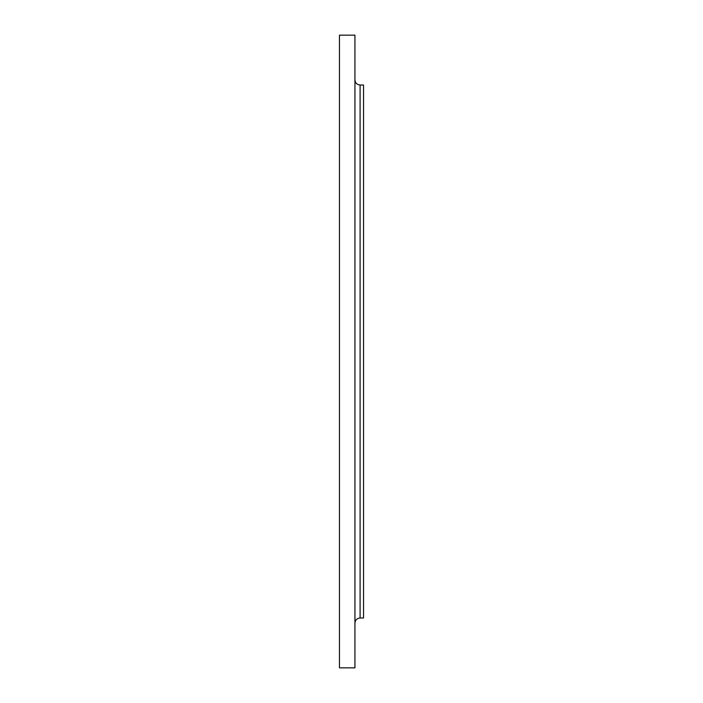 <?xml version="1.0" encoding="UTF-8"?>
<svg xmlns="http://www.w3.org/2000/svg" width="703" height="703" viewBox="0 0 703 703"><rect width="100%" height="100%" fill="white"/><g stroke="black" fill="none" stroke-linecap="round" stroke-linejoin="round"><path stroke-width="1.05" d="M360.094 617.99L363.539 617.99L363.539 85.01L360.094 85.01L360.094 617.99C356.966 618.297 355.243 620.02 354.936 623.148M354.936 351.5L354.936 35.15L339.461 35.15L339.461 667.85L354.936 667.85L354.936 351.5M360.094 85.01C356.966 84.703 355.243 82.98 354.936 79.852"/></g></svg>

